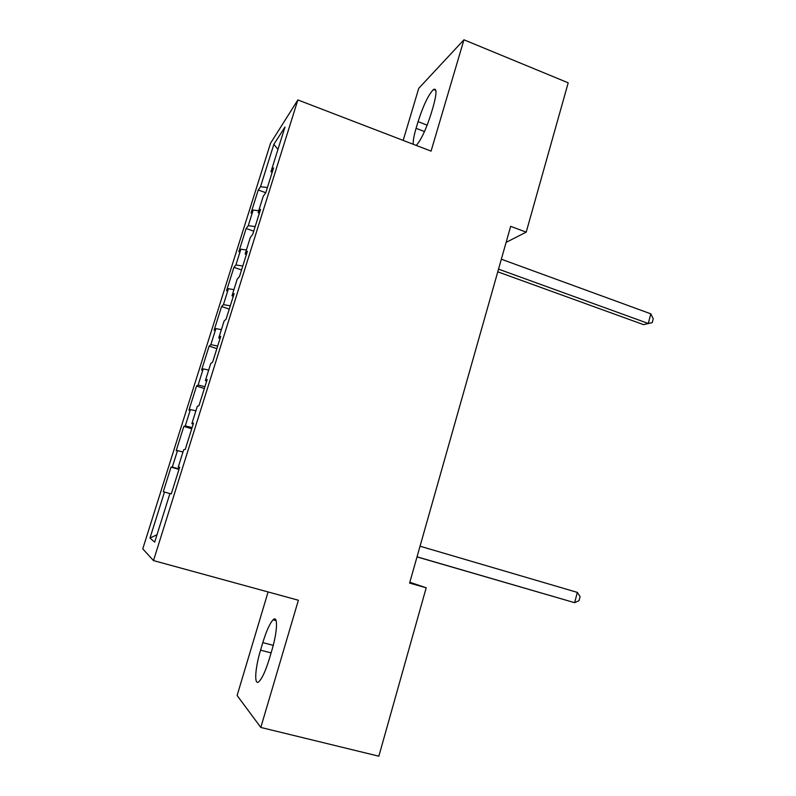 <?xml version="1.0" encoding="UTF-8"?>
<svg xmlns="http://www.w3.org/2000/svg" width="796" height="796" viewBox="0 0 796 796"><rect width="100%" height="100%" fill="white"/><g stroke="black" fill="none" stroke-linecap="round" stroke-linejoin="round"><path stroke-width="1.19" d="M268.093 591.955L237.109 695.495L260.809 727.445L378.846 756.2L426.198 587.796L409.84 582.254M270.55 143.24L142.763 548.852L153.499 560.583L297.863 99.938L270.55 143.24M297.863 99.938L431.064 151.121L463.939 39.8L418.756 88.316L403.174 140.404M277.963 149.409L273.854 144.335L260.511 186.742L258.252 190.005L250.999 213.049L253.178 210.054L248.262 225.666L246.133 228.492L238.81 251.755L240.86 249.198L235.905 264.959L233.915 267.337L226.522 290.819L228.432 288.719L223.427 304.629L221.567 306.54L214.114 330.24L215.885 328.609L210.831 344.668L209.109 346.111L201.587 370.031L203.209 368.876L198.114 385.085L196.542 386.06L188.941 410.209L190.423 409.532L185.269 425.9L183.846 426.377L176.175 450.755L177.508 450.566L172.314 467.103L171.041 467.083L163.289 491.699L169.916 493.58M273.854 144.335L284.988 127.022L270.988 171.628L272.132 172.473M258.252 190.005L265.784 192.722L273.565 167.906L270.988 171.628M265.774 192.741L263.287 196.164L258.123 212.602L259.297 213.388M157.001 534.733L149.986 538.056L154.683 542.126L169.956 493.47L171.309 493.828L179.667 467.172L178.214 467.162L183.687 449.71L185.219 449.491L193.498 423.104L191.866 423.661L197.289 406.388L198.98 405.612L207.179 379.493L205.388 380.597L210.751 363.493L212.612 362.17L220.721 336.32L218.771 337.972L224.084 321.037L226.104 319.176L234.133 293.585L232.014 295.764L237.278 278.998L239.457 276.61L247.407 251.267L245.138 253.974L250.352 237.377L252.68 234.462L260.551 209.388L258.123 212.602M149.986 538.056L164.474 492.008M506.107 242.382L526.206 232.143L510.654 226.333L409.602 583.08L426.198 587.796M172.314 467.103L179.11 468.953M177.508 450.566L182.971 451.999M185.269 425.9L192.095 427.581M190.423 409.532L195.896 410.826M178.214 467.162L179.538 467.59M198.114 385.085L204.94 386.617M203.209 368.876L208.701 370.05M191.866 423.661L193.169 424.149M210.831 344.668L217.676 346.031M215.885 328.609L221.378 329.653M205.388 380.597L206.661 381.155M223.427 304.629L230.293 305.833M228.432 288.719L233.944 289.635M218.771 337.972L220.014 338.589M235.905 264.959L242.78 266.023M240.86 249.198L246.382 250.004M232.014 295.764L233.238 296.44M248.262 225.666L255.158 226.571M253.178 210.054L258.71 210.731M245.138 253.974L246.332 254.71M260.511 186.742L267.416 187.498M463.939 39.8L568.205 82.824L526.206 232.143M260.809 727.445L298.381 600.244L153.499 560.583M416.278 145.439C421.233 139.728 426.159 129.181 431.084 113.798L433.143 106.853C436.795 93.639 436.924 87.849 433.522 89.47C428.447 94.664 423.303 105.38 418.079 121.629L416.089 128.305C413.93 135.638 412.975 140.952 413.214 144.255M260.561 650.153C254.909 668.62 253.924 686.789 259.178 681.386C262.401 677.933 265.814 670.332 269.416 658.581L271.764 650.68C277.535 631.656 278.093 614.612 273.108 619.825C269.834 623.308 266.401 630.9 262.809 642.611L260.561 650.153L271.108 652.899M246.133 228.492L253.725 231.158M233.915 267.337L241.546 269.953M221.567 306.54L229.268 309.107M209.109 346.111L216.87 348.618M196.542 386.06L204.353 388.508M183.846 426.377L191.717 428.775M171.041 467.083L178.961 469.421M497.769 271.824L643.556 324.639L648.272 323.475L498.525 269.138M650.81 313.833L653.237 318.778L652.232 322.619L648.272 323.475L650.81 313.833L501.341 259.207M652.232 322.619L643.556 324.639M417.014 556.911L574.622 602.681L417.034 556.822M577.339 592.393L580.095 596.572L579.01 600.672L574.622 602.681L577.339 592.393L420.049 546.215M427.163 125.171L418.079 121.629M424.487 131.559L416.089 128.305M273.237 645.347L262.809 642.611M435.84 90.396L433.522 89.47M276.142 620.641L273.108 619.825"/></g></svg>
